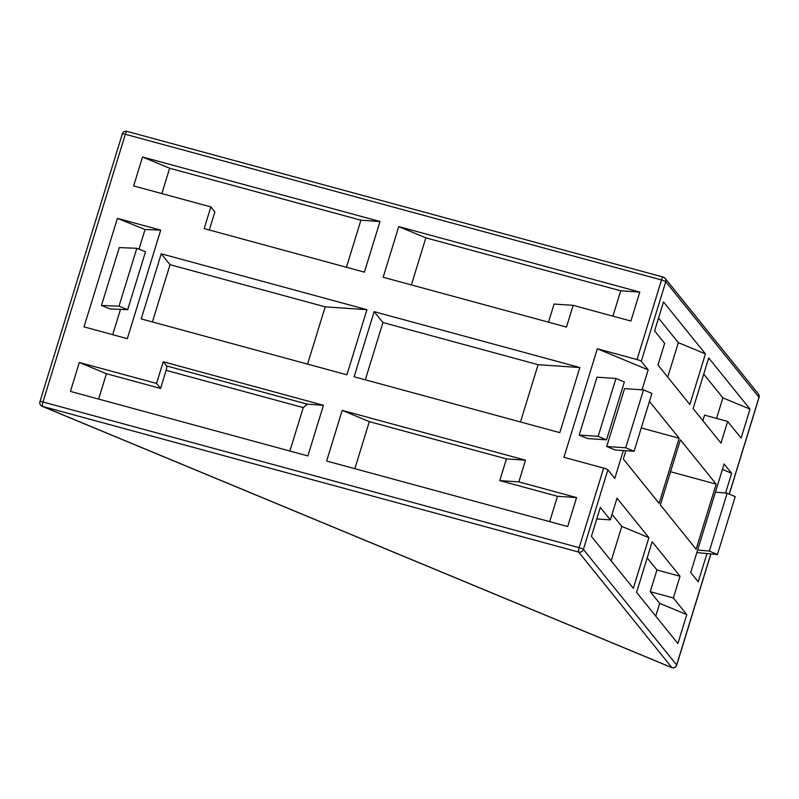 <?xml version="1.0" encoding="UTF-8"?>
<svg xmlns="http://www.w3.org/2000/svg" width="799" height="799" viewBox="0 0 799 799"><rect width="100%" height="100%" fill="white"/><g stroke="black" fill="none" stroke-linecap="round" stroke-linejoin="round"><path stroke-width="1.2" d="M98.637 399.081L106.437 373.722L160.569 388.434L166.132 370.346A3.825 0.819 105.2 0 0 166.611 365.942L163.226 361.747L323.445 405.283L307.865 455.929L70.422 391.41L79.331 362.466L156.544 383.45L163.226 361.747M323.445 405.283L307.345 404.184L303.25 407.6L289.887 451.045M307.575 364.124L325.193 306.846L170.027 264.689L152.409 321.957M520.479 421.972L538.097 364.694L382.931 322.536L365.313 379.805M623.35 450.546L614.781 478.401L607.879 469.842A3.825 0.569 -162.9 0 0 603.644 468.084L563.944 457.298L597.332 348.773L637.033 359.56A3.825 0.569 17.1 0 1 641.267 361.318L648.169 369.867L642.036 389.812M597.332 348.773L648.169 369.867M374.142 311.65L579.834 367.54L559.799 432.649L354.117 376.768L374.142 311.65L382.931 322.536M161.248 253.792L366.931 309.682L346.896 374.801L141.213 318.911L161.248 253.792L170.027 264.689M117.403 218.367L160.709 230.132L127.321 338.656L84.015 326.891L117.403 218.367L145.058 229.503L160.709 230.132M142.542 156.984L379.984 221.503L364.404 272.149L204.184 228.614L210.856 206.911L133.633 185.927L142.542 156.984L169.648 168.239L161.847 193.598M573.153 305.348L566.481 327.061L383.16 277.253L398.741 226.596L639.799 292.094L630.89 321.038L573.153 305.348L554.077 304.049L548.504 322.177M326.631 461.023L342.212 410.376L525.522 460.184L518.841 481.897L576.578 497.577L567.68 526.521L326.631 461.023M636.583 592.369L652.164 541.722L680.029 576.259L673.357 597.962L686.78 614.611L677.882 643.545L636.583 592.369M655.749 616.119L659.674 603.355L686.78 614.611M659.674 603.355L650.256 591.689L656.938 569.977L647.19 557.902M673.357 597.962L650.256 591.689M680.029 576.259L656.938 569.977M610.346 519.869L617.018 498.167L648.898 537.677L633.317 588.324L591.4 536.369L600.299 507.425L610.346 519.869L596.753 518.951M611.185 560.898L621.792 526.421L648.898 537.677M621.792 526.421L612.044 514.346M727.659 421.423L720.988 443.125L693.123 408.589L708.703 357.942L750.001 409.118L741.092 438.062L727.659 421.423L704.568 415.14L702.87 420.673M750.001 409.118L722.885 397.872L716.573 418.406M703.729 374.122L722.885 397.872M657.976 365.033L664.658 343.33L654.611 330.886L663.52 301.942L705.437 353.897L689.857 404.544L657.976 365.033M705.437 353.897L678.331 342.651L667.724 377.118M658.536 318.122L678.331 342.651M696.848 552.588L717.412 554.546L709.342 551.09L697.637 550.012M715.445 492.134L727.15 493.213L735.22 496.668L717.412 554.546M709.342 551.09L727.15 493.213M706.945 553.587L698.246 581.842L690.716 572.513L724.104 463.979L731.634 473.318L722.446 469.373M731.634 473.318L725.562 493.063M649.437 401.418L679.15 438.242L641.267 427.954M679.15 438.242L659.115 503.36L623.34 459.026L625.897 450.716M716.174 484.134L696.139 549.253L660.364 504.918L680.398 439.8L716.174 484.134L670.571 471.74M106.437 373.722L79.331 362.466M156.544 383.45L160.569 388.434M525.522 460.184L506.446 458.896L499.765 480.599L557.502 496.289L549.702 521.637M518.841 481.897L499.765 480.599M576.578 497.577L557.502 496.289M354.846 468.693L369.318 421.632L342.212 410.376M369.318 421.632L506.446 458.896M346.426 267.266L360.908 220.204L379.984 221.503M398.741 226.596L425.857 237.852L411.375 284.913M612.913 316.154L620.713 290.796L639.799 292.094M620.713 290.796L425.857 237.852M210.856 206.911L214.881 211.885L209.298 230.002M360.908 220.204L169.648 168.239M101.473 305.468L119.011 306.167L127.69 309.662L110.162 308.963L101.473 305.468L119.281 247.58L136.819 248.289L145.498 251.785L127.69 309.662M119.011 306.167L136.819 248.289M112.699 334.691L120.489 309.373M139.016 249.168L145.058 229.503M587.565 438.551L579.185 435.065L596.993 377.188L615.959 378.476L624.349 381.952L606.541 439.84L587.565 438.551M615.13 449.987L606.741 446.501L624.548 388.624L643.515 389.912L651.904 393.398L634.096 451.275L615.13 449.987M538.097 364.694L579.834 367.54M325.193 306.846L366.931 309.682M606.741 446.501L625.707 447.8L643.515 389.912M625.707 447.8L634.096 451.275M579.185 435.065L598.151 436.354L615.959 378.476M598.151 436.354L606.541 439.84M166.132 370.346L303.25 407.6M307.345 404.184L166.611 365.942M578.666 552.069A3.825 3.695 -38.9 0 0 583.39 549.432A3.825 0.569 -162.9 0 0 579.155 547.675A3.825 0.819 105.2 0 0 578.666 552.069L671.919 667.634A3.825 2.037 112.5 0 1 671.569 667.555A3.825 3.825 0 0 0 676.693 665.148A3.825 0.569 -162.9 0 0 676.643 664.998A3.825 3.695 141.1 0 1 671.919 667.634L42.497 406.381A3.825 0.819 -74.8 0 1 42.986 401.987A3.825 0.569 -162.9 0 0 39.95 401.637A3.825 3.825 0 0 0 42.137 406.301A3.825 2.037 -67.5 0 0 42.497 406.381L578.666 552.069M603.644 468.084L579.155 547.675L42.986 401.987L125.343 134.282A3.825 0.819 -74.8 0 1 126.971 131.366A3.825 0.819 -74.8 0 1 127.081 131.435M710.81 553.937L676.643 664.998L583.39 549.432L607.879 469.842M663.25 277.123A3.825 0.819 105.2 0 0 663.14 277.053A3.825 0.819 105.2 0 0 661.512 279.97A3.825 0.569 17.1 0 1 665.747 281.727A3.825 3.695 -38.9 0 0 663.25 277.123M641.267 361.318L665.747 281.727L759 397.293A3.825 0.569 17.1 0 1 759.05 397.433A3.825 3.825 0 0 0 758.371 393.907A3.825 3.695 141.1 0 1 759 397.293L729.217 494.092M758.371 393.907L665.118 278.342A3.825 3.825 0 0 0 663.14 277.053L126.971 131.366A3.825 3.825 0 0 0 122.307 133.932A3.825 0.569 17.1 0 1 125.343 134.282L661.512 279.97L637.033 359.56M759.05 397.433L729.307 494.132M710.9 553.947L676.693 665.148M122.307 133.932L39.95 401.637M671.569 667.555L42.137 406.301"/></g></svg>
